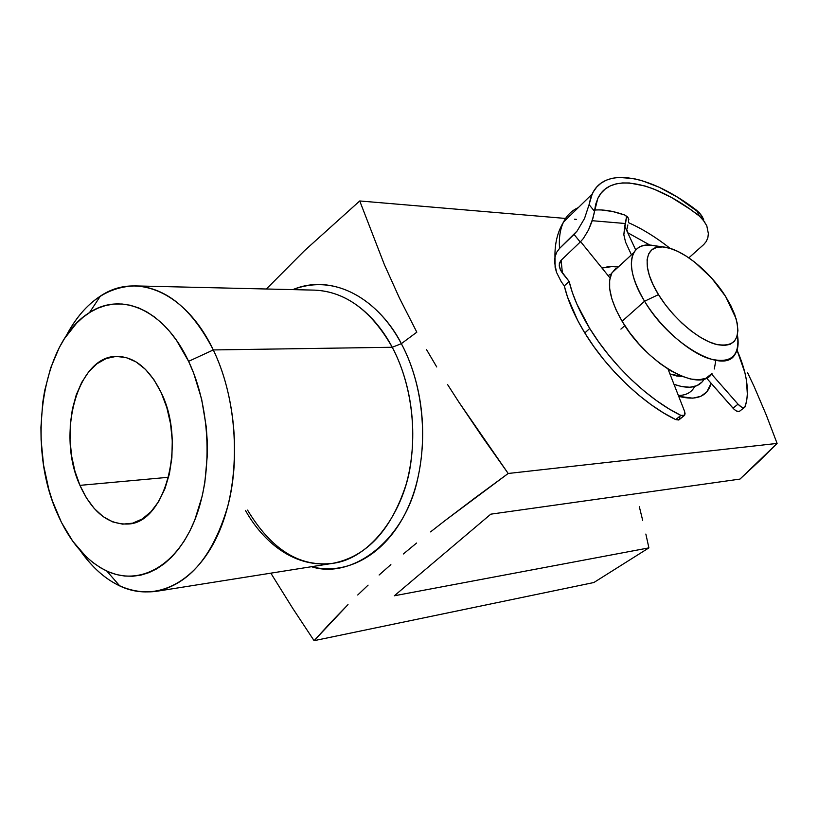 <?xml version="1.0" encoding="UTF-8"?>
<svg xmlns="http://www.w3.org/2000/svg" width="818" height="818" viewBox="0 0 818 818"><rect width="100%" height="100%" fill="white"/><g stroke="black" fill="none" stroke-linecap="round" stroke-linejoin="round"><path stroke-width="1.23" d="M213.293 349.94C185.829 291.914 136.391 271.688 100.358 296.126C86.596 305.155 75.113 318.58 65.91 336.413C83.262 303.437 106.371 286.607 135.236 285.911C166.003 287.415 192.015 308.764 213.293 349.94L392.251 347.272L401.331 343.672C415.81 370.186 431.147 421.423 417.139 481.291C403.213 542.191 351.065 579.614 311.464 566.71C348.488 576.291 388.806 552.876 409.204 505.003C429.624 457.231 426.393 390.206 401.331 343.672L416.822 332.18L399.45 298.069L384.388 264.664L359.736 200.962L304.429 250.737L266.392 288.989L304.429 250.737L359.736 200.962L565.565 218.447L359.736 200.962L384.388 264.664L399.45 298.069L416.822 332.18L401.331 343.672L392.251 347.272C371.423 310.646 345.554 291.597 314.674 290.134C352.855 291.627 379.317 322.456 392.251 347.272L213.293 349.94C234.582 393.979 240.584 455.227 228.304 504.379C213.59 555.514 189.398 584.533 155.717 591.434C127.015 594.594 101.872 580.995 80.276 550.637C91.769 567.068 104.939 578.847 119.796 585.954C155.86 603.081 197.608 582.733 219.521 530.994C241.504 479.46 238.958 402.64 213.293 349.94L188.6 361.341L213.293 349.94M56.626 511.956C26.462 443.55 41.779 341.443 89.489 312.619C121.391 291.249 164.684 309.91 188.6 361.341L176.483 340.308L169.602 331.372L162.281 323.591L154.602 317.057L146.647 311.801L138.518 307.865L130.287 305.257L122.046 303.999L113.866 304.081L105.829 305.462L98.017 308.12L90.491 311.995L83.324 317.047L76.575 323.202L64.51 338.54L59.295 347.558L50.685 367.865L44.693 390.544L42.73 402.538L40.92 427.333L41.094 439.931L43.548 465.023L48.783 489.297L52.383 500.872L61.462 522.446L72.802 541.271L86.064 556.639L93.293 562.825L100.829 567.927L108.63 571.864L116.626 574.594L124.725 576.056L132.874 576.24L140.982 575.095L148.968 572.62L156.759 568.827L164.265 563.714L171.402 557.334L178.089 549.706L184.254 540.923L189.827 531.046L194.725 520.166L202.271 495.892L204.827 482.732L207.332 455.125L207.24 440.974L206.248 426.822L201.627 399.102L193.692 373.233L188.6 361.341C210.942 408.09 213.232 475.739 194.193 521.475C175.205 567.365 138.702 585.985 106.81 571.056C85.757 560.678 69.029 540.974 56.626 511.956M693.173 388.939C689.932 393.233 684.993 395.411 678.357 395.483C686.21 395.37 691.66 392.364 694.697 386.474M711.128 383.284C707.386 396.556 696.578 400.912 678.695 396.331L692.815 398.182L700.77 396.321L706.732 391.986L711.128 383.284M79.939 485.36L168.59 477.272L79.939 485.36L74.929 471.178L71.595 455.912L70.031 440.115L70.297 424.307L72.393 409.061L76.248 394.889L81.759 382.313L88.733 371.801L96.953 363.765L106.135 358.56L115.951 356.423L126.044 357.527L136.003 361.873L145.451 369.358L153.968 379.736L161.187 392.62C186.494 443.254 165.359 522.855 128.283 524.011C108.191 524.87 92.076 511.986 79.939 485.36C56.186 434.225 77.465 355.36 117.046 356.392C134.694 356.74 149.408 368.816 161.187 392.62L166.811 407.507L170.553 423.785L172.271 440.759L171.882 457.702L169.398 473.908L164.95 488.683L158.743 501.434L151.054 511.659L142.22 518.99L132.628 523.183L122.649 524.144L112.69 521.904L103.109 516.608L94.264 508.52L86.452 497.957L79.939 485.36M245.431 510.36C259.306 535.596 289.797 569.103 332.987 563.295C370.636 558.725 405.135 511.424 411.086 460.79C417.425 410.37 404.573 370.38 392.251 347.272C413.09 386.403 418.611 440.687 406.086 484.542C391.168 530.248 366.791 556.496 332.987 563.295C299.879 567.457 271.402 549.727 247.557 510.105M292.885 289.613C329.674 273.999 375.493 294.562 401.331 343.672C385.851 312.077 343.857 270.216 292.885 289.613M759.073 461.291L739.973 479.092L777.1 443.417L759.073 461.291M766.282 415.023L777.1 443.417L766.282 415.023L754.247 386.812L766.282 415.023M747.632 372.793L754.247 386.812L747.632 372.793M426.475 349.511L436.73 366.955L426.475 349.511M447.558 384.521L458.908 402.18L447.558 384.521M482.917 437.742L458.908 402.18L508.193 473.479L482.917 437.742M475.892 497.232L508.193 473.479L777.1 443.417L508.193 473.479L445.135 520.514L475.892 497.232M430.544 531.894L445.135 520.514L430.544 531.894M403.376 553.96L416.607 543.04L403.376 553.96M379.112 575.003L390.871 564.614L379.112 575.003M357.732 595.003L368.08 585.136L357.732 595.003M330.155 623.111L348.008 604.614L314.092 640.668L330.155 623.111M292.619 608.173L314.092 640.668L292.619 608.173L272.384 575.668L292.619 608.173M270.881 573.152L272.384 575.668L270.881 573.152M593.848 582.528L314.092 640.668L593.848 582.528L648.899 547.876L394.348 595.78L490.8 514.164L739.973 479.092L490.8 514.164L394.348 595.78L648.899 547.876L593.848 582.528M574.481 219.204L576.363 219.357L574.481 219.204M592.232 220.707L625.473 223.529L592.232 220.707M602.007 268.069L612.999 266.433L617.846 266.975L609.277 266.464L602.007 268.069M645.852 534.052L648.899 547.876L645.852 534.052M639.328 506.741L642.682 520.34L639.328 506.741M663.899 247.046L653.633 245.584C629.154 240.472 623.336 267.108 644.564 301.239L658.49 294.613C640.361 265.727 644.86 242.977 665.627 247.292C683.644 250.103 710.607 272.353 725.566 296.402L711.629 278.079L694.942 262.343L686.292 256.167L677.846 251.423L669.891 248.304L662.733 246.944L656.649 247.414L651.885 249.746L648.654 253.877L647.099 259.674L647.324 266.944L649.349 275.421L653.112 284.766L658.49 294.613L665.259 304.562L673.163 314.173L681.854 323.049L690.965 330.82L700.126 337.159L708.94 341.812L717.049 344.623L724.145 345.482L729.953 344.398L734.257 341.454L736.946 336.791L737.918 330.605L737.192 323.182L734.809 314.787L730.883 305.758L725.566 296.402L736.036 318.529C741.077 339.347 734.186 347.895 715.372 344.173C697.386 339.122 672.457 317.496 658.49 294.613L644.564 301.239C632.079 279.797 628.459 263.641 633.694 252.752C638.306 245.165 646.844 243.232 659.308 246.964M618.797 266.504L612.017 272.762C606.547 283.795 609.911 299.961 622.099 321.259L644.564 301.239L622.099 321.259L615.985 309.695L611.792 298.703L609.676 288.723L609.666 280.145L611.731 273.273L615.75 268.355M620.913 329.102L624.829 325.625L620.913 329.102M608.091 275.584L611.455 273.846L608.091 275.584M704.267 378.887L703.03 380.84C697.437 387.977 687.764 389.133 673.991 384.317L681.506 386.515L689.932 387.241L696.864 385.697L702.079 381.996L704.267 378.887M682.713 376.638L676.578 375.973L669.932 373.949L682.713 376.638M715.607 361.617L714.318 368.99M711.987 373.478L705.873 378.294L698.961 379.787L690.566 379.01L680.985 375.943L670.596 370.687L659.85 363.417L649.175 354.439L639.042 344.112L629.891 332.895L622.099 321.259C646.435 363.724 700.116 393.847 711.987 373.478M737.417 335.073C738.91 343.519 738.02 350.084 734.748 354.777C723.347 374.889 669.492 343.979 644.564 301.239C660.106 326.883 687.59 351.372 708.511 358.478C730.494 364.368 740.137 356.566 737.417 335.073M679.492 419.45L675.719 419.593L680.883 415.391L683.05 415.984L684.543 415.391L685.085 413.724L684.564 411.321L684.646 415.268L680.883 415.391L668.715 408.714L656.281 400.452L643.817 390.779L631.578 379.859L619.829 367.916L608.786 355.196L598.694 341.965L589.737 328.478L584.798 332.946C574.584 316.167 567.753 300.492 564.308 285.911L561.24 281.699L564.308 285.911L569.113 281.402L572.324 292.445L576.874 304.102L589.737 328.478C579.481 311.678 572.61 295.983 569.113 281.402L560.524 270.144L559.389 266.852L559.348 263.437L560.821 260.584L580.218 242.036L560.821 260.584L559.195 265.124L560.524 270.144L562.385 273.048L561.138 260.288L562.385 273.048L569.113 281.402L564.308 285.911L567.487 296.954L577.794 320.666L584.798 332.946L593.704 346.403L603.766 359.613L614.768 372.302L626.496 384.204L638.705 395.084L651.148 404.726L663.572 412.947L675.719 419.593L680.883 415.391C648.919 400.012 611.844 364.787 589.737 328.478L584.798 332.946C606.792 369.194 643.776 404.307 675.719 419.593L678.756 420.012L684.001 415.789M679.799 418.857L679.809 416.761M610.044 278.008L580.616 241.647L610.044 278.008M684.564 411.321L668.04 369.112L684.564 411.321M593.173 217.568L588.52 229.96L583.367 238.478L580.218 242.036L574.052 234.418L577.15 230.973L559.532 248.427L556.669 252.281L554.972 257.159L555.115 267.302L556.516 272.343L561.24 281.699L556.516 272.343L554.543 262.097L555.013 256.975L556.669 252.281L559.532 248.427C558.817 237.915 560.125 229.173 563.469 222.189C566.721 215.512 571.557 210.707 577.989 207.772L577.989 207.772C571.608 210.686 566.792 215.441 563.53 222.046C560.146 229.05 558.806 237.844 559.532 248.427L574.052 234.418L580.218 242.036L583.367 238.478L588.52 229.96L591.997 221.433L597.774 198.559C610.218 171.371 655.433 181.484 699.41 216.105L702.457 218.917L706.793 225.778L708.368 233.621L707.877 237.619L706.353 241.351L703.766 244.521L688.838 257.844L703.766 244.521L706.353 241.351L707.877 237.619L708.368 233.621L706.772 225.737M601.363 209.96L612.682 211.514L624.911 215.093L628.388 218.058L628.551 222.69C642.161 228.723 656.026 237.281 670.126 248.375C656.026 237.281 642.161 228.723 628.551 222.69L628.388 218.058L624.911 215.093C613.643 211.024 603.541 209.357 594.584 210.073M625.596 242.22L623.827 234.725L624.727 226.32L635.709 249.93L624.727 226.32L626.67 216.013L623.827 234.725L625.596 242.22L631.435 254.838L625.596 242.22M739.871 411.076C738.317 412.282 736.026 411.311 733 408.172L738.02 404.184L741.353 406.965L743.388 407.65L744.789 407.221L746.66 400.881L747.366 394.562L746.466 380.35L744.871 372.599L737.038 350.135C747.079 373.059 749.789 391.883 745.167 406.607L744.891 407.098C743.347 408.305 741.057 407.333 738.02 404.184L711.548 374.051L738.02 404.184L733 408.172L706.496 378.008L734.073 409.286L736.333 410.953L739.155 411.546L744.4 407.487M701.854 216.013L703.654 219.521L699.451 212.895L701.854 216.013M696.466 210.185L699.451 212.895L677.58 197.24L659.134 187.24L641.68 180.553L633.51 178.549L618.633 177.414L612.079 178.314L606.199 180.226L601.056 183.14L596.721 187.046L593.255 191.954L590.688 197.823L589.083 204.633L592.171 194.071C604.952 165.788 651.046 175.4 696.466 210.185L699.41 216.105L696.466 210.185M593.991 214.152L594.451 211.228L589.083 204.633L584.522 218.498L577.15 230.973L584.522 218.498L589.083 204.633L594.451 211.228L595.708 204.234L597.958 198.171L601.158 193.089L605.259 189.009L610.197 185.962L615.903 183.938L622.314 182.956L629.369 182.976L645.065 186.003L653.562 188.938L671.455 197.455L690.044 209.173L699.41 216.105L704.932 222.179M650.044 245.155L627.723 232.741L627.13 230.339L627.713 232.721L650.044 245.155M569.359 215.87L568.725 216.974L569.359 215.87M576.557 208.559L574.839 209.786M627.109 228.999L627.253 227.608L627.109 228.999M627.856 224.94L627.253 227.608L627.856 224.94M100.358 296.126L89.489 312.619M135.236 285.911L314.674 290.134M155.717 591.434L332.987 563.295M119.796 585.954L106.81 571.056M633.694 252.752L612.017 272.762M554.972 257.159C554.665 243.641 557.528 231.934 563.53 222.046L592.171 194.071M628.837 219.49L627.6 216.862"/></g></svg>
